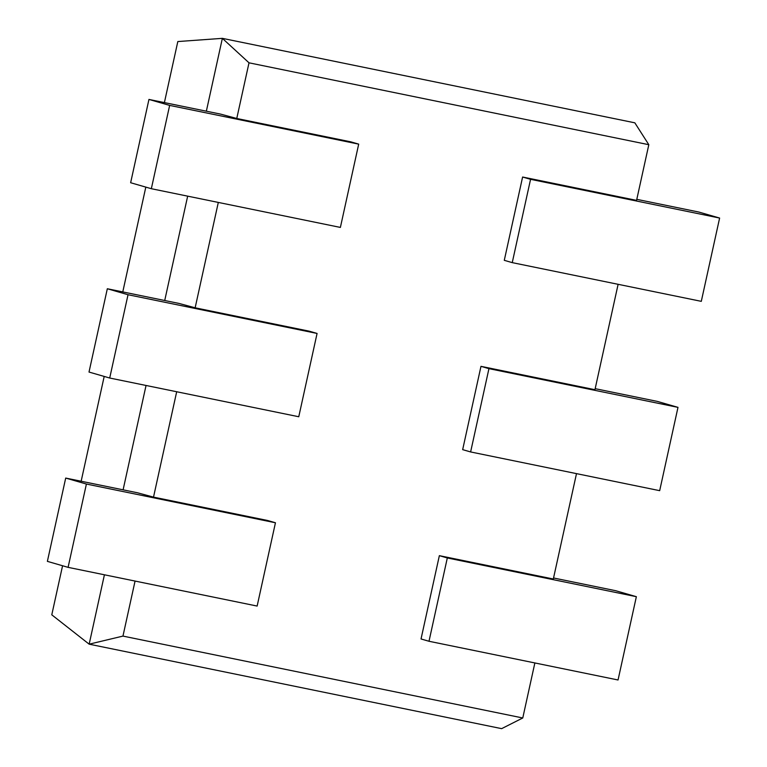 <?xml version="1.0" encoding="UTF-8"?>
<svg xmlns="http://www.w3.org/2000/svg" width="767" height="767" viewBox="0 0 767 767"><rect width="100%" height="100%" fill="white"/><g stroke="black" fill="none" stroke-linecap="round" stroke-linejoin="round"><path stroke-width="1.15" d="M576.496 473.632L553.323 579.008L439.357 555.663L421.035 638.969L429.002 641.27L618.049 679.984L636.361 596.688L447.314 557.964L429.002 641.27M618.116 284.308L594.952 389.694L480.976 366.348L462.664 449.644L470.622 451.945L659.678 490.669L677.99 407.363L488.943 368.649L470.622 451.945M512.251 262.63L530.563 179.325L719.619 218.049L701.297 301.345L512.251 262.63L504.283 260.329L522.605 177.024L636.572 200.369L648.815 144.704L249.007 62.817L236.763 118.482L220.647 114.12L148.951 99.432L169.651 105.405L151.339 188.711L340.385 227.425L358.697 144.129L169.651 105.405M358.697 144.129L350.74 141.828L236.763 118.482M109.71 378.026L128.031 294.729L317.078 333.444L298.766 416.749L109.71 378.026L89.01 372.053L107.322 288.747L179.027 303.435L195.144 307.807L218.307 202.43M195.144 307.807L309.111 331.152L317.078 333.444M68.09 567.35L86.403 484.044L275.449 522.768L257.137 606.064L68.09 567.35L47.381 561.367L65.703 478.071L137.398 492.759L153.515 497.121L176.688 391.745M153.515 497.121L267.491 520.467L275.449 522.768M62.568 565.758L51.782 614.827L89.164 644.175L501.637 728.65L522.768 717.979L122.96 636.092L135.059 581.07M522.768 717.979L534.867 662.947M553.553 577.982L615.661 590.705L636.361 596.688M439.357 555.663L447.314 557.964M164.397 102.596L177.819 41.552L222.363 38.35L634.836 122.825L648.815 144.704M206.352 111.186L222.363 38.35L249.007 62.817M81.149 481.235L104.197 376.434M122.778 291.911L145.816 187.119M122.96 636.092L89.164 644.175L104.417 574.79M123.104 489.825L146.046 385.475M164.723 300.511L187.666 196.151M107.322 288.747L128.031 294.729M148.951 99.432L130.639 182.728L151.339 188.711M636.802 199.343L698.91 212.066L719.619 218.049M65.703 478.071L86.403 484.044M522.605 177.024L530.563 179.325M677.99 407.363L657.29 401.39L595.173 388.668M480.976 366.348L488.943 368.649"/></g></svg>
